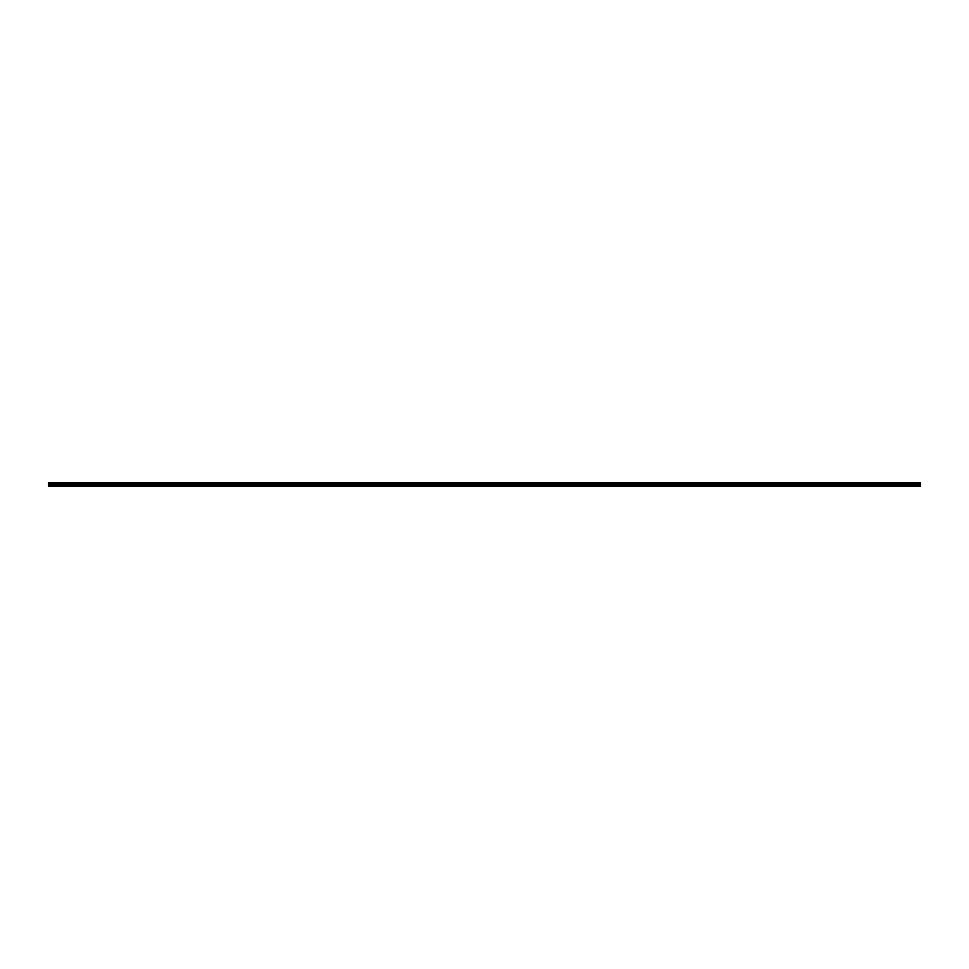 <?xml version="1.0" encoding="UTF-8"?>
<svg xmlns="http://www.w3.org/2000/svg" width="969" height="969" viewBox="0 0 969 969"><rect width="100%" height="100%" fill="white"/><g stroke="black" fill="none" stroke-linecap="round" stroke-linejoin="round"><path stroke-width="0.73" stroke-dasharray="4.84 3.63" d="M48.595 484.609L48.45 482.865L920.55 482.768L48.45 482.865M920.55 484.621L48.45 484.621L48.45 486.172L920.55 486.172L920.55 482.865M920.55 486.159L48.45 486.159L920.55 486.123M48.45 486.22L920.55 486.22M48.45 482.925L920.55 482.925M48.45 483.156L920.55 483.156M48.45 483.361L920.55 483.361M48.45 483.87L920.55 483.87M48.45 484.1L920.55 484.1M48.45 484.367L920.55 484.367M48.45 485.118L920.55 485.118M48.45 485.408L920.55 485.408M48.45 485.99L920.55 485.99"/><path stroke-width="1.45" d="M920.55 484.779L48.45 484.367L920.55 484.779L920.55 486.244L48.45 486.244L920.55 485.99M48.45 484.779L48.45 485.99M48.45 484.367L920.55 484.367M48.45 482.756L920.55 482.756L48.45 482.756L48.45 484.1M48.45 485.118L920.55 485.118M48.45 483.87L920.55 484.1M920.55 483.87L920.55 482.768M48.45 486.172L920.55 486.172M48.45 485.408L920.55 485.408M48.45 483.361L920.55 483.361M48.45 483.156L920.55 483.156M48.45 482.925L920.55 482.925M48.45 482.865L920.55 482.865M48.45 486.244L920.55 486.244"/></g></svg>

